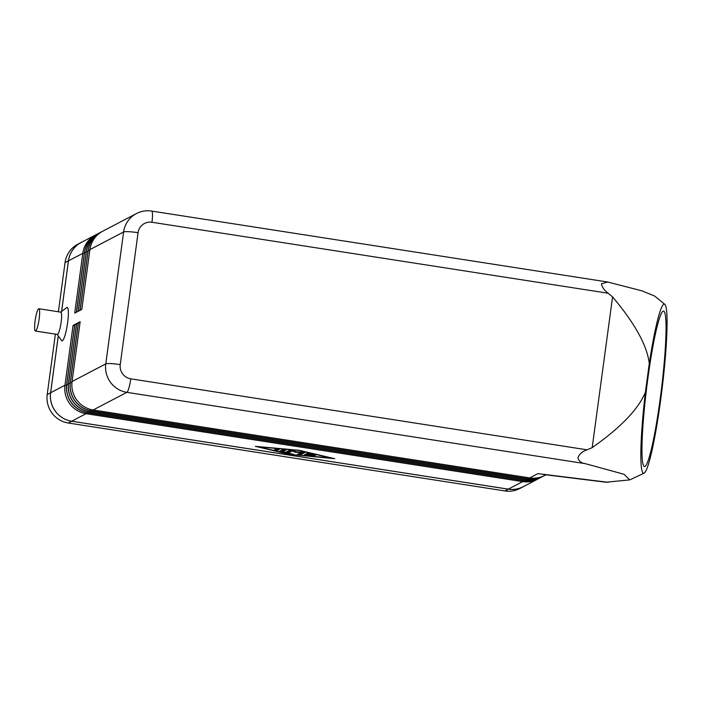 <?xml version="1.0" encoding="UTF-8"?>
<svg xmlns="http://www.w3.org/2000/svg" width="702" height="702" viewBox="0 0 702 702"><rect width="100%" height="100%" fill="white"/><g stroke="black" fill="none" stroke-linecap="round" stroke-linejoin="round"><path stroke-width="1.05" d="M35.39 331.019L57.371 334.433A11.276 1.852 -81.2 0 0 61.135 322.236A11.276 1.852 -81.2 0 0 60.846 312.153L38.856 308.731A11.276 1.852 -81.2 0 0 35.1 320.937A11.276 1.852 -81.2 0 0 35.39 331.019A11.276 1.852 -81.2 0 0 39.154 318.813A11.276 1.852 -81.2 0 0 38.856 308.731M60.512 312.258L66.708 307.599A16.918 2.782 98.8 0 1 67.646 322.56A16.918 2.782 98.8 0 1 61.583 340.558L57.09 334.231M592.19 447.639C620.84 427.448 638.574 408.95 645.41 392.155A85.196 8.073 97 0 0 643.997 473.218A85.196 8.073 97 0 0 660.67 399.833A85.196 8.073 97 0 0 664.873 304.405A85.196 8.073 97 0 0 649.289 363.504C647.147 345.603 634.906 323.403 612.574 296.902L592.19 447.639L587.056 449.815C582.52 451.298 579.475 453.94 577.93 457.748C578.781 461.144 581.274 463.118 585.389 463.68L624.052 474.289L629.755 479.896L606.019 482.23L543.339 474.482M664.873 304.405L654.615 296.033L641.786 290.795L607.765 282.028L601.456 283.74C602.026 287.179 604.282 290.347 608.222 293.252L612.574 296.902M647.841 378.641A78.308 7.424 -83 0 1 663.618 311.118A78.308 7.424 -83 0 1 660.17 399.017A78.308 7.424 -83 0 1 644.401 466.549A78.308 7.424 -83 0 1 647.841 378.641M649.289 363.504L645.41 392.155M545.945 474.806L544.699 475.456A25.061 24.535 -117.6 0 1 529.747 477.913L93.155 409.986A25.061 24.535 -117.6 0 1 72.06 381.528L80.151 321.735L78.457 322.622L70.376 382.414A25.061 24.535 62.4 0 0 91.462 410.872L528.053 478.79A25.061 24.535 62.4 0 0 543.015 476.342A25.061 24.535 62.4 0 0 543.848 475.877M304.01 455.098L307.511 453.264L316.049 455.001L310.073 454.001L309.091 454.51L314.944 455.58L308.529 454.808L307.546 455.317L312.811 456.195L304.01 455.098M305.581 454.273L307.66 454.484M307.546 455.317L307.713 454.089L309.205 453.65M308.529 454.808L308.696 453.571M309.091 454.51L309.249 453.343M310.073 454.001L310.144 453.518M275.684 449.192L277.983 448.92M277.167 450.491L274.087 450.043L276.342 448.85L279.422 449.298L277.167 450.491L277.334 449.262M331.713 458.222L298.964 450.482L258.433 446.823L291.181 454.563L331.739 457.985M290.856 454.729L255.379 446.349L299.289 450.315L334.766 458.696L290.882 454.492M280.098 451.544L279.58 451.298L283.082 449.464L286.162 449.912L282.801 451.693L293.576 454.326L280.098 451.544L280.177 450.991M281.09 450.508L282.897 450.938M282.801 451.693L282.967 450.456L284.731 449.534M287.899 451.096L289.549 451.158L291.488 450.14M289.382 452.395L286.302 451.948L289.838 450.079L296.437 451.807L305.133 452.421L300.307 454.966L297.227 454.519L301.202 452.421L295.498 452.299L292.05 451L289.382 452.395L289.549 451.158M292.05 451L292.146 450.254M295.498 452.299L295.603 451.491M301.202 452.421L301.272 451.912M298.824 453.667L300.474 453.729L303.703 452.044M539.355 478.255A25.061 24.535 -117.6 0 1 539.294 478.281A25.061 24.535 -117.6 0 1 524.341 480.738L87.75 412.82A25.061 24.535 -117.6 0 1 66.664 384.363L74.745 324.57L73.052 325.447L64.97 385.24A25.061 24.535 62.4 0 0 86.065 413.697L522.657 481.625A25.061 24.535 62.4 0 0 537.609 479.168A25.061 24.535 62.4 0 0 538.443 478.711M58.301 335.933L50.623 392.751A25.061 24.535 62.4 0 0 71.709 421.209L508.301 489.136A25.061 24.535 62.4 0 0 523.262 486.679L537.609 479.168M101.869 231.678A25.061 24.535 62.4 0 0 101.009 232.099A25.061 24.535 62.4 0 0 88.206 250.5L80.125 310.293L81.809 309.406L89.9 249.622A25.061 24.535 -117.6 0 1 102.703 231.221L136.407 213.575A25.061 24.535 62.4 0 0 123.605 231.976L105.774 363.89A25.061 24.535 62.4 0 0 126.86 392.339L585.389 463.68M100.061 232.616A25.061 24.535 62.4 0 0 99.21 233.046A25.061 24.535 62.4 0 0 86.407 251.448L78.326 311.24L80.01 310.354L88.101 250.561A25.061 24.535 -117.6 0 1 100.904 232.16A25.061 24.535 -117.6 0 1 100.956 232.134M98.262 233.564A25.061 24.535 62.4 0 0 97.411 233.985A25.061 24.535 62.4 0 0 84.609 252.387L76.527 312.179L78.212 311.293L86.293 251.5A25.061 24.535 -117.6 0 1 99.096 233.099A25.061 24.535 -117.6 0 1 99.157 233.073M96.464 234.503A25.061 24.535 62.4 0 0 95.612 234.933A25.061 24.535 62.4 0 0 82.81 253.334L74.719 313.118L76.413 312.241L84.494 252.448A25.061 24.535 -117.6 0 1 97.297 234.047A25.061 24.535 -117.6 0 1 97.359 234.012M95.612 234.933L81.256 242.444A25.061 24.535 62.4 0 0 68.454 260.846L61.618 311.425M541.154 477.307A25.061 24.535 -117.6 0 1 541.102 477.342A25.061 24.535 -117.6 0 1 526.14 479.791L89.549 411.872A25.061 24.535 -117.6 0 1 68.463 383.415L76.544 323.622L74.86 324.508L66.769 384.301A25.061 24.535 62.4 0 0 87.864 412.758L524.455 480.677A25.061 24.535 62.4 0 0 539.408 478.22A25.061 24.535 62.4 0 0 540.242 477.764M542.953 476.368A25.061 24.535 -117.6 0 1 542.9 476.395A25.061 24.535 -117.6 0 1 527.939 478.852L91.357 410.933A25.061 24.535 -117.6 0 1 70.261 382.476L78.343 322.683L76.658 323.569L68.577 383.362A25.061 24.535 62.4 0 0 89.663 411.811L526.254 479.738A25.061 24.535 62.4 0 0 541.207 477.281A25.061 24.535 62.4 0 0 542.049 476.825M80.019 322.701L78.457 322.622M78.212 323.64L76.658 323.569M76.413 324.587L74.86 324.508M74.614 325.526L73.052 325.447M524.552 486.003A25.061 24.535 -117.6 0 1 523.288 486.714A25.061 24.535 -117.6 0 1 508.327 489.171L71.674 421.235A25.061 24.535 -117.6 0 1 50.588 392.778L58.275 335.898M61.583 311.451L68.427 260.811A25.061 24.535 -117.6 0 1 81.23 242.409A25.061 24.535 -117.6 0 1 82.538 241.769M523.288 486.714L519.91 488.478A25.061 24.535 -117.6 0 1 504.949 490.935L68.305 423.008A25.061 24.535 -117.6 0 1 47.209 394.55L55.379 334.126M58.398 311.767L65.058 262.574A25.061 24.535 -117.6 0 1 77.861 244.173L81.23 242.409M587.056 449.815L130.783 378.834A12.531 12.267 -117.6 0 1 120.235 364.61A12.531 1.492 -172.3 0 0 110.942 363.61A12.531 1.492 -172.3 0 0 105.774 363.89L72.06 381.528M120.235 364.61L138.075 232.695A12.531 1.492 -172.3 0 0 128.773 231.695A12.531 1.492 -172.3 0 0 123.605 231.976L89.9 249.622M130.783 378.834A12.531 2.062 98.8 0 1 128.94 387.899A12.531 2.062 98.8 0 1 126.86 392.339L93.155 409.986M608.222 482.309L537.934 473.622L529.747 477.913M138.075 232.695A12.531 12.267 -117.6 0 1 151.948 222.262A12.531 2.062 -81.2 0 0 152.466 213.891A12.531 2.062 -81.2 0 0 151.623 211.065L607.555 281.993M151.948 222.262L608.222 293.252M306.054 455.58L306.221 454.352M313.487 454.799L313.548 454.326M291.014 454.124L291.084 453.65M300.307 454.966L300.474 453.729M71.709 421.209L86.065 413.697L86.39 412.565M508.301 489.136L522.657 481.625L522.972 480.528M89.768 250.579L88.101 250.561M87.969 251.527L86.293 251.5M86.162 252.466L84.494 252.448M84.363 253.404L82.81 253.334L68.454 260.846M50.623 392.751L64.97 385.24L66.55 385.319M66.664 384.363L68.348 384.38M68.463 383.415L70.147 383.441M70.261 382.476L71.955 382.493M528.378 477.693L527.939 478.852M91.795 409.74L91.357 410.933M526.57 478.641L526.14 479.791M89.996 410.679L89.549 411.872M524.771 479.58L524.341 480.738M88.189 411.626L87.75 412.82M65.058 262.574L68.427 260.811M47.209 394.55L50.588 392.778M504.949 490.935L508.327 489.171M68.305 423.008L71.674 421.235M643.997 473.218L629.755 479.896M151.623 211.065C146.306 210.267 141.234 211.109 136.407 213.575"/></g></svg>
